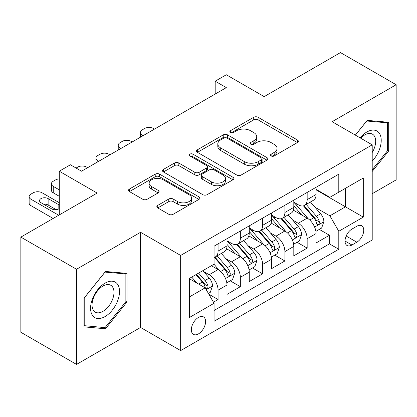 <?xml version="1.0" encoding="UTF-8"?>
<svg xmlns="http://www.w3.org/2000/svg" width="417" height="417" viewBox="0 0 417 417"><rect width="100%" height="100%" fill="white"/><g stroke="black" fill="none" stroke-linecap="round" stroke-linejoin="round"><path stroke-width="0.63" d="M271.149 155.942A2.163 1.251 0 0 0 274.209 155.942L297.441 142.531A3.091 1.783 0 0 0 298.343 141.269A3.091 1.783 0 0 0 297.441 140.008L258.087 117.286A3.091 1.783 0 0 0 253.713 117.286L230.486 130.698A2.163 1.251 0 0 0 229.85 131.584A2.163 1.251 0 0 0 230.486 132.465A2.163 1.251 0 0 0 233.546 132.465L236.554 130.73A9.893 5.713 0 0 1 250.544 130.73L253.823 132.622A9.893 5.713 0 0 1 256.721 136.661A9.893 5.713 0 0 1 253.823 140.701L250.815 142.437A2.163 1.251 0 0 0 250.184 143.323A2.163 1.251 0 0 0 250.815 144.204A2.163 1.251 0 0 0 253.88 144.204L256.882 142.468A9.893 5.713 0 0 1 270.878 142.468L274.157 144.36A9.893 5.713 0 0 1 277.055 148.4A9.893 5.713 0 0 1 274.157 152.44L271.149 154.175A2.163 1.251 0 0 0 270.518 155.061A2.163 1.251 0 0 0 271.149 155.942L271.149 154.175M198.476 333.876A10.081 5.817 120 0 0 205.06 324.994A10.081 5.817 120 0 0 203.517 316.92A10.081 5.817 120 0 0 198.476 317.415A10.081 5.817 120 0 0 191.893 326.303A10.081 5.817 120 0 0 193.436 334.377A10.081 5.817 120 0 0 198.476 333.876M157.741 205.388A3.091 1.783 0 0 0 156.834 206.65A3.091 1.783 0 0 0 157.741 207.916L168.781 214.286A3.091 1.783 0 0 0 173.149 214.286L198.951 199.394A3.091 1.783 0 0 0 199.852 198.132A3.091 1.783 0 0 0 198.951 196.871L159.596 174.15A3.091 1.783 0 0 0 155.223 174.15L129.426 189.042A3.091 1.783 0 0 0 128.519 190.308A3.091 1.783 0 0 0 129.426 191.57L142.765 199.269A3.091 1.783 0 0 0 147.133 199.269L158.173 192.894A3.091 1.783 0 0 0 159.08 191.632A3.091 1.783 0 0 0 158.173 190.371L151.564 186.55A8.272 4.775 0 0 1 149.14 183.172A8.272 4.775 0 0 1 154.243 178.763A8.272 4.775 0 0 1 163.261 179.8L189.167 194.755A8.272 4.775 0 0 1 191.585 198.132A8.272 4.775 0 0 1 186.482 202.542A8.272 4.775 0 0 1 177.47 201.51L173.149 199.013A3.091 1.783 0 0 0 168.781 199.013L157.741 205.388L157.741 207.916M372.209 193.712L396.15 179.889L396.15 84.729L340.47 52.584L264.18 96.624L226.316 74.763L215.182 81.195L226.316 87.622L81.544 171.21L70.405 164.778L59.271 171.21L59.271 214.927M76.53 269.257L76.53 364.416L140.565 327.449L140.565 232.29L76.53 269.257L20.85 237.111L97.135 193.066L59.271 171.21M140.565 232.29L180.66 255.433L372.209 144.845L372.209 240.004L180.66 350.593L180.66 255.433M396.15 84.729L332.114 121.701L372.209 144.845M236.773 175.036A3.091 1.783 0 0 0 241.146 175.036L266.943 160.138A3.091 1.783 0 0 0 267.844 158.877A3.091 1.783 0 0 0 266.943 157.616L227.588 134.894A3.091 1.783 0 0 0 223.215 134.894L197.418 149.792A3.091 1.783 0 0 0 196.511 151.053A3.091 1.783 0 0 0 197.418 152.314L236.773 175.036M190.741 156.411A2.163 1.251 0 0 1 192.935 156.714L192.935 154.144L232.947 177.241A3.091 1.783 0 0 1 233.848 178.502A3.091 1.783 0 0 1 232.947 179.769L207.15 194.661A3.091 1.783 0 0 1 202.777 194.661L163.422 171.94L163.422 169.417A3.091 1.783 0 0 0 162.515 170.678A3.091 1.783 0 0 0 163.422 171.94M163.422 169.417L174.462 163.042A3.091 1.783 0 0 1 178.836 163.042L194.796 172.257A3.091 1.783 0 0 0 199.17 172.257L206.493 168.03A3.091 1.783 0 0 0 207.395 166.764A3.091 1.783 0 0 0 206.493 165.502L189.876 155.911A2.163 1.251 0 0 1 189.24 155.025A2.163 1.251 0 0 1 190.579 153.873A2.163 1.251 0 0 1 192.935 154.144M76.53 364.416L20.85 332.271L20.85 237.111M213.457 302.21L218.075 299.542L208.834 294.209M203.574 271.498L209.167 274.725A12.599 7.277 60 0 1 218.075 290.154L226.989 285.014L226.989 294.402L240.348 286.682L230.215 280.834M225.847 258.639L231.44 261.866A12.599 7.277 60 0 1 240.348 277.295L249.262 272.155L249.262 281.543L262.621 273.823L252.488 267.975M248.12 245.78L253.713 249.006A12.599 7.277 60 0 1 262.621 264.435L271.535 259.296L271.535 268.684L284.894 260.964L274.761 255.115M270.393 232.921L275.986 236.147A12.599 7.277 60 0 1 284.894 251.576L293.808 246.437L293.808 255.824L307.167 248.105L307.167 238.717A12.599 7.277 -120 0 0 298.259 223.288L292.666 220.061M297.034 242.256L307.167 248.105M226.989 285.014A12.599 7.277 -120 0 0 218.075 269.58L211.393 265.723M249.262 272.155A12.599 7.277 -120 0 0 240.348 256.721L226.577 248.772M271.535 259.296A12.599 7.277 -120 0 0 262.621 243.862L248.85 235.913M293.808 246.437A12.599 7.277 -120 0 0 284.894 231.002L271.123 223.053M356.837 226.249L351.938 229.074A9.763 5.64 120 0 0 345.557 237.68A9.763 5.64 120 0 0 347.053 245.504A9.763 5.64 120 0 0 351.938 245.019L356.837 242.194A9.763 5.64 120 0 0 363.217 233.588A9.763 5.64 120 0 0 361.721 225.764A9.763 5.64 120 0 0 356.837 226.249M189.568 296.841L205.159 287.839L214.067 303.274L214.067 321.278L338.797 249.262L338.797 231.263L329.889 215.829L314.939 207.202M214.067 303.274L189.568 317.415L189.568 278.327L214.067 264.18L214.067 246.176L338.797 174.165L338.797 192.169L363.296 178.023L363.296 217.116L338.797 231.263M226.989 240.776L231.44 243.351A12.599 7.277 60 0 0 237.742 243.971L246.65 238.826A12.599 7.277 -120 0 0 249.262 233.061L249.262 225.858M249.262 227.917L253.713 230.492A12.599 7.277 60 0 0 260.015 231.112L268.923 225.967A12.599 7.277 -120 0 0 271.535 220.202L271.535 212.998M271.535 215.057L275.986 217.632A12.599 7.277 60 0 0 282.288 218.253L291.196 213.108A12.599 7.277 -120 0 0 293.808 207.343L293.808 200.139M214.067 310.472L329.44 243.862L329.44 235.245L316.081 242.965L316.081 233.577A12.599 7.277 -120 0 0 307.167 218.143L293.396 210.194M293.808 202.198L298.259 204.773A12.599 7.277 -120 0 0 304.561 205.393A12.599 7.277 -120 0 0 307.167 199.628L307.167 192.425M304.561 205.393L313.469 200.249A12.599 7.277 -120 0 0 316.081 194.484L316.081 187.28M218.075 243.862L218.075 251.065A12.599 7.277 60 0 1 215.469 256.83A12.599 7.277 60 0 1 214.067 257.341M215.469 256.83L224.377 251.686A12.599 7.277 -120 0 0 226.989 245.921L226.989 238.717M240.348 231.002L240.348 238.206A12.599 7.277 60 0 1 237.742 243.971M262.621 218.143L262.621 225.347A12.599 7.277 60 0 1 260.015 231.112M284.894 205.284L284.894 212.488A12.599 7.277 60 0 1 282.288 218.253M284.894 251.576L284.894 260.964M262.621 264.435L262.621 273.823M240.348 277.295L240.348 286.682M218.075 290.154L218.075 299.542M205.159 287.839L189.568 278.837M329.889 215.829L345.479 206.827L345.479 188.312L363.296 178.023M316.081 189.855L363.296 217.116M316.081 189.339L329.889 197.314L338.797 192.169M140.565 327.449L180.66 350.593M215.182 81.195L215.182 94.054M319.307 229.397L329.44 235.245M329.44 243.862L338.797 249.262M372.209 171.45L388.691 150.944L388.691 122.29L367.195 120.367L355.347 135.113M83.994 326.86L105.485 328.778L126.982 302.044L126.982 273.385L105.485 271.462L83.994 298.202L83.994 326.86M387.575 150.302L388.691 150.944M125.866 301.397L126.982 302.044M103.218 327.47L105.485 328.778M272.014 156.25L274.157 155.009A9.893 5.713 0 0 0 277.055 150.975L277.055 148.4M256.721 136.661L256.721 139.236A9.893 5.713 0 0 1 253.823 143.271L251.68 144.511M297.399 142.557L258.087 119.861A3.091 1.783 0 0 0 253.713 119.861L231.352 132.773M266.901 160.164L227.588 137.469A3.091 1.783 0 0 0 223.215 137.469L197.46 152.335M261.475 159.763A2.163 1.251 0 0 0 262.111 158.877A2.163 1.251 0 0 0 261.475 157.996L226.931 138.053A2.163 1.251 0 0 0 223.872 138.053L220.702 139.883A9.893 5.713 0 0 0 217.804 143.922A9.893 5.713 0 0 0 220.702 147.957L244.315 161.593A9.893 5.713 0 0 0 258.305 161.593L261.475 159.763L261.475 162.333A2.163 1.251 0 0 0 262.111 161.447L262.111 158.877M217.804 143.922L217.804 146.492A9.893 5.713 0 0 0 220.702 150.532L220.702 147.957M261.475 162.333L258.305 164.162A9.893 5.713 0 0 1 244.315 164.162L220.702 150.532M163.464 171.966L174.462 165.617L174.462 163.042M207.395 166.764L207.395 169.338A3.091 1.783 0 0 1 206.493 170.6L199.17 174.827A3.091 1.783 0 0 1 194.796 174.827L178.836 165.617A3.091 1.783 0 0 0 174.462 165.617M192.935 156.714L232.905 179.79M211.356 181.817A8.272 4.775 0 0 0 220.369 182.855A8.272 4.775 0 0 0 225.477 178.44A8.272 4.775 0 0 0 223.053 175.067L213.926 169.797A3.091 1.783 0 0 0 209.553 169.797L202.229 174.025A3.091 1.783 0 0 0 201.322 175.286A3.091 1.783 0 0 0 202.229 176.547L211.356 181.817L211.356 184.392A8.272 4.775 0 0 0 220.369 185.424A8.272 4.775 0 0 0 225.477 181.014L225.477 178.44M201.322 175.286L201.322 177.856A3.091 1.783 0 0 0 202.229 179.122L202.229 176.547M211.356 184.392L202.229 179.122M191.585 198.132L191.585 200.702A8.272 4.775 0 0 1 186.482 205.117A8.272 4.775 0 0 1 177.47 204.08L173.149 201.588A3.091 1.783 0 0 0 168.781 201.588L157.777 207.937M149.14 183.172L149.14 185.747A8.272 4.775 0 0 0 151.564 189.125L151.564 186.55M158.137 192.92L151.564 189.125M198.909 199.42L159.596 176.719A3.091 1.783 0 0 0 155.223 176.719L129.468 191.591M315.893 231.367L321.648 228.047L323.873 221.615A8.345 4.822 -120 0 0 320.621 213.78L310.446 201.995M143.349 135.525L142.348 134.946A6.302 3.638 0 0 1 140.503 132.371A6.302 3.638 0 0 1 142.348 129.802L144.574 128.514A6.302 3.638 0 0 1 153.487 128.514L154.488 129.093M308.408 218.961L296.336 204.987A24.097 13.912 -120 0 0 293.808 202.339M301.788 215.036L295.038 207.223A20 11.546 -120 0 0 293.808 205.878M303.425 205.847L313.72 217.763A8.345 4.822 60 0 1 316.696 223.517L317.301 224.502L318.432 224.346L319.182 223.429L319.365 221.974A8.345 4.822 -120 0 0 316.388 216.22L306.214 204.439M304.029 205.654L315.09 218.456A4.253 2.455 60 0 1 316.164 220.124L319.365 221.974M372.209 161.103A20.475 11.822 120 0 0 380.956 137.355A20.475 11.822 120 0 0 366.752 132.053A20.475 11.822 120 0 0 360.043 137.824M372.209 152.518A15.502 8.95 120 0 0 372.47 134.17A15.502 8.95 120 0 0 364.719 134.941A15.502 8.95 120 0 0 360.663 138.183M355.388 135.134L366.752 121.003L387.575 122.864L387.575 150.631L372.209 169.75M386.194 122.066L387.575 122.864M117.578 300.985A20.475 11.822 120 0 0 112.282 281.209A20.475 11.822 120 0 0 92.506 298.744A20.475 11.822 120 0 0 97.802 318.52A20.475 11.822 120 0 0 117.578 300.985M112.507 299.542A15.502 8.95 120 0 0 110.76 285.27A15.502 8.95 120 0 0 93.517 297.842A15.502 8.95 120 0 0 95.264 312.119A15.502 8.95 120 0 0 112.507 299.542M84.218 325.771L84.218 298.004L105.042 272.098L125.866 273.959L125.866 301.726L105.042 327.632L83.994 325.641M124.485 273.161L125.866 273.959M293.62 244.226L299.375 240.906L301.6 234.474A8.345 4.822 -120 0 0 298.348 226.639L288.173 214.854M121.076 148.384L120.075 147.806A6.302 3.638 0 0 1 118.23 145.231A6.302 3.638 0 0 1 120.075 142.661L122.306 141.373A6.302 3.638 0 0 1 131.214 141.373L132.215 141.952M286.135 231.821L274.063 217.846A24.097 13.912 -120 0 0 271.535 215.198M279.515 227.896L272.765 220.082A20 11.546 -120 0 0 271.535 218.737M281.152 218.706L291.447 230.622A8.345 4.822 60 0 1 294.423 236.376L295.027 237.362L296.159 237.205L296.909 236.288L297.092 234.834A8.345 4.822 -120 0 0 294.115 229.079L283.941 217.299M281.756 218.513L292.817 231.315A4.253 2.455 60 0 1 293.891 232.983L297.092 234.834M271.347 257.086L277.102 253.765L279.327 247.333A8.345 4.822 -120 0 0 276.075 239.499L265.9 227.713M98.803 161.243L97.802 160.665A6.302 3.638 0 0 1 95.957 158.09A6.302 3.638 0 0 1 97.802 155.52L100.033 154.233A6.302 3.638 0 0 1 108.941 154.233L109.942 154.811M263.862 244.675L251.79 230.705A24.097 13.912 -120 0 0 249.262 228.057M257.242 240.755L250.492 232.941A20 11.546 -120 0 0 249.262 231.597M258.879 231.565L269.173 243.481A8.345 4.822 60 0 1 272.15 249.236L272.754 250.221L273.886 250.064L274.636 249.147L274.819 247.693A8.345 4.822 -120 0 0 271.842 241.938L261.668 230.158M259.483 231.372L270.544 244.174A4.253 2.455 60 0 1 271.618 245.842L274.819 247.693M249.074 269.945L254.829 266.625L257.054 260.192A8.345 4.822 -120 0 0 253.802 252.358L243.627 240.573M76.087 168.056L77.76 167.092A6.302 3.638 0 0 1 86.668 167.092L87.669 167.67M241.589 257.534L229.517 243.564A24.097 13.912 -120 0 0 226.989 240.917M234.969 253.614L228.219 245.801A20 11.546 -120 0 0 226.989 244.456M236.606 244.425L246.9 256.34A8.345 4.822 60 0 1 249.877 262.095L250.481 263.08L251.613 262.924L252.363 262.006L252.546 260.552A8.345 4.822 -120 0 0 249.569 254.797L239.394 243.017M237.21 244.232L248.271 257.034A4.253 2.455 60 0 1 249.345 258.702L252.546 260.552M226.801 282.804L232.556 279.484L234.781 273.052A8.345 4.822 -120 0 0 231.529 265.217L221.354 253.432M219.316 270.393L213.989 264.227M59.271 189.855L53.256 186.383L53.256 192.81A6.302 3.638 180 0 1 51.411 190.241L51.411 183.808A6.302 3.638 0 0 0 53.256 186.383M59.271 196.282L53.256 192.81M212.696 266.473L211.831 265.473M214.333 257.284L224.627 269.2A8.345 4.822 60 0 1 227.604 274.954L228.208 275.939L229.34 275.783L230.09 274.866L230.273 273.411A8.345 4.822 -120 0 0 227.296 267.657L217.121 255.876M214.937 257.091L225.998 269.893A4.253 2.455 60 0 1 227.072 271.561L230.273 273.411M59.271 178.909A6.302 3.638 0 0 0 55.487 179.951L53.256 181.239A6.302 3.638 0 0 0 51.411 183.808M208.391 293.438L210.283 292.343L212.508 285.911A8.345 4.822 -120 0 0 209.256 278.076L202.85 270.659M58.714 215.25L30.983 199.243A6.302 3.638 0 0 1 29.138 196.668A6.302 3.638 0 0 1 30.983 194.098L33.214 192.81A6.302 3.638 0 0 1 42.122 192.81L59.271 202.714M196.871 283.054L191.716 277.086M53.147 218.466L30.983 205.67A6.302 3.638 180 0 1 29.138 203.1L29.138 196.668M190.423 279.333L189.568 278.342M56.201 209.688L48.132 205.028A5.04 2.909 0 0 0 43.629 204.226M195.948 274.641L202.354 282.059A8.345 4.822 60 0 1 205.331 287.813L205.935 288.799L207.067 288.642L207.817 287.725L208 286.271A8.345 4.822 -120 0 0 205.023 280.516L198.617 273.099M196.464 274.344L203.725 282.752A4.253 2.455 60 0 1 204.799 284.42L208 286.271M59.271 205.065A5.04 2.909 0 0 0 58.823 204.773L48.132 198.596A5.04 2.909 0 0 0 42.643 197.966A5.04 2.909 0 0 0 39.532 200.655A5.04 2.909 0 0 0 41.007 202.714L51.698 208.886A5.04 2.909 0 0 0 59.271 208.594M209.167 274.725L218.075 269.58M231.44 261.866L240.348 256.721M253.713 249.006L262.621 243.862M275.986 236.147L284.894 231.002M298.259 223.288L307.167 218.143M307.167 199.628L316.081 194.484M218.075 251.065L226.989 245.921M240.348 238.206L249.262 233.061M262.621 225.347L271.535 220.202M284.894 212.488L293.808 207.343M307.167 238.717L316.081 233.577M346.157 236.027L356.837 242.194M345.031 241.036L351.938 245.019M274.157 155.009L274.157 152.44M250.815 144.204L250.815 142.437M253.823 143.271L253.823 140.701M230.486 132.465L230.486 130.698M253.713 119.861L253.713 117.286M258.087 119.861L258.087 117.286M297.441 142.531L297.441 140.008M197.418 152.314L197.418 149.792M223.215 137.469L223.215 134.894M227.588 137.469L227.588 134.894M266.943 160.138L266.943 157.616M244.315 164.162L244.315 161.593M258.305 164.162L258.305 161.593M178.836 165.617L178.836 163.042M194.796 174.827L194.796 172.257M199.17 174.827L199.17 172.257M206.493 170.6L206.493 168.03M232.947 179.769L232.947 177.241M168.781 201.588L168.781 199.013M173.149 201.588L173.149 199.013M177.47 204.08L177.47 201.51M158.173 192.894L158.173 190.371M129.426 191.57L129.426 189.042M155.223 176.719L155.223 174.15M159.596 176.719L159.596 174.15M198.951 199.394L198.951 196.871M142.348 134.946L142.348 136.104M314.616 227.088L323.816 221.776M296.336 204.987L297.488 204.325M316.388 216.22L320.621 213.78M309.737 220.061L313.72 217.763M120.075 147.806L120.075 148.963M292.343 239.947L301.543 234.635M274.063 217.846L275.215 217.184M294.115 229.079L298.348 226.639M287.464 232.921L291.447 230.622M97.802 160.665L97.802 161.822M270.07 252.806L279.27 247.495M251.79 230.705L252.942 230.043M271.842 241.938L276.075 239.499M265.191 245.78L269.173 243.481M247.797 265.665L256.997 260.354M229.517 243.564L230.669 242.903M249.569 254.797L253.802 252.358M242.918 258.639L246.9 256.34M225.524 278.525L234.724 273.213M227.296 267.657L231.529 265.217M220.645 271.498L224.627 269.2M30.983 199.243L30.983 205.67M206.217 289.674L212.451 286.072M205.023 280.516L209.256 278.076M198.753 284.139L202.354 282.059M48.132 205.028L48.132 198.596M58.823 208.886L58.823 204.773M140.503 132.371L140.503 137.167M118.23 145.231L118.23 150.026M95.957 158.09L95.957 162.885"/></g></svg>
